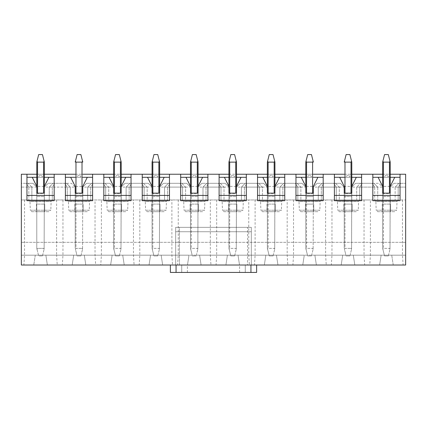<?xml version="1.0" encoding="UTF-8"?>
<svg xmlns="http://www.w3.org/2000/svg" width="427" height="427" viewBox="0 0 427 427"><rect width="100%" height="100%" fill="white"/><g stroke="black" fill="none" stroke-linecap="round" stroke-linejoin="round"><path stroke-width="0.32" stroke-dasharray="2.13 1.6" d="M382.651 174.237L390.219 174.237M57.234 265.018L21.35 265.018L21.35 183.316L33.002 183.316L36.781 187.101L28.828 187.101L31.865 187.101L28.081 183.316L21.35 183.316L21.35 265.018L33.754 265.018L21.35 265.018L21.35 255.181L35.27 255.181L21.35 255.181L21.35 174.237L405.65 174.237L405.65 255.181L391.73 255.181L405.65 255.181L405.65 265.018L393.246 265.018L405.65 265.018L405.65 255.181L405.65 265.018L369.766 265.018L370.396 255.181L56.604 255.181L57.234 265.018L62.326 265.018L62.956 255.181L62.956 199.959L108.725 199.959L101.386 199.959L101.386 255.181L100.756 265.018L95.664 265.018L95.034 255.181L95.034 199.959M36.781 174.237L44.349 174.237M75.211 174.237L82.779 174.237M113.641 174.237L121.209 174.237M152.071 174.237L159.639 174.237M190.501 174.237L198.069 174.237M228.931 174.237L236.499 174.237M267.361 174.237L274.929 174.237M305.791 174.237L313.359 174.237M344.221 174.237L351.789 174.237M390.219 193.49L390.219 186.375L382.651 186.375L382.651 204.122L390.219 204.122L382.651 204.122L382.651 193.148L390.219 193.148L390.219 204.122L390.219 196.553L382.651 196.553L390.219 196.553L390.219 193.49L382.651 193.49M354.816 265.018L379.624 265.018L354.816 265.018L353.3 255.181L381.14 255.181L379.624 265.018L381.14 255.181L353.3 255.181L354.816 265.018M393.246 265.018L391.73 255.181L393.246 265.018M335.921 199.959L360.089 199.959L335.921 199.959L337.431 201.421L358.579 201.421L337.431 201.421L337.741 210.223L358.269 210.223L358.579 201.421L360.089 199.959M259.061 199.959L283.229 199.959L259.061 199.959L260.571 201.421L281.719 201.421L260.571 201.421L260.881 210.223L281.409 210.223L281.719 201.421L283.229 199.959M182.201 199.959L206.369 199.959L182.201 199.959L183.711 201.421L204.859 201.421L183.711 201.421L184.021 210.223L204.549 210.223L204.859 201.421L206.369 199.959M105.341 199.959L129.509 199.959L105.341 199.959L106.851 201.421L127.999 201.421L106.851 201.421L107.161 210.223L127.689 210.223L127.999 201.421L129.509 199.959M28.481 199.959L52.649 199.959L28.481 199.959L29.991 201.421L51.139 201.421L29.991 201.421L30.301 210.223L50.829 210.223L51.139 201.421L52.649 199.959M66.911 199.959L91.079 199.959L66.911 199.959L68.421 201.421L89.569 201.421L68.421 201.421L68.731 210.223L89.259 210.223L89.569 201.421L91.079 199.959M143.771 199.959L167.939 199.959L143.771 199.959L145.281 201.421L166.429 201.421L145.281 201.421L145.591 210.223L166.119 210.223L166.429 201.421L167.939 199.959M220.631 199.959L244.799 199.959L220.631 199.959L222.141 201.421L243.289 201.421L222.141 201.421L222.451 210.223L242.979 210.223L243.289 201.421L244.799 199.959M297.491 199.959L321.659 199.959L297.491 199.959L299.001 201.421L320.149 201.421L299.001 201.421L299.311 210.223L319.839 210.223L320.149 201.421L321.659 199.959M374.351 199.959L398.519 199.959L374.351 199.959L375.861 201.421L397.009 201.421L375.861 201.421L376.171 210.223L396.699 210.223L397.009 201.421L398.519 199.959M101.386 199.959L364.044 199.959L356.705 199.959L356.705 187.101L360.489 183.316L372.205 183.316L374.698 187.101L377.735 187.101L373.951 183.316L360.489 183.316L356.705 187.101L382.651 187.101L382.651 199.959L390.219 199.959L390.219 187.101L393.998 183.316L405.65 183.316L393.998 183.316L390.219 187.101L390.219 199.959L405.65 199.959L370.396 199.959L370.396 255.181L405.65 255.181L405.65 183.316L405.65 255.181M356.705 187.101L356.705 199.959L370.396 199.959M49.265 187.101L49.265 199.959L49.265 187.101L53.049 183.316L64.765 183.316L67.258 187.101L70.295 187.101L66.511 183.316L53.049 183.316L49.265 187.101L75.211 187.101L71.432 183.316L48.128 183.316L44.349 187.101L44.349 199.959L21.35 199.959L62.956 199.959M70.295 187.101L70.295 199.959L70.295 187.101L66.511 183.316L64.765 183.316L67.258 187.101L67.258 199.959L67.258 187.101L44.349 187.101L44.349 199.959L382.651 199.959L382.651 187.101L378.872 183.316L355.568 183.316L362.235 183.316L359.742 187.101L359.742 199.959L359.742 187.101L362.235 183.316L373.951 183.316L377.735 187.101L377.735 199.959L377.735 187.101M395.135 187.101L398.919 183.316L395.135 187.101L395.135 199.959L395.135 187.101L398.172 187.101L398.172 199.959L398.172 187.101L405.65 187.101L398.172 187.101L400.665 183.316L398.172 187.101L390.219 187.101M402.474 199.959L402.474 255.181L403.104 265.018M364.044 199.959L364.044 255.181L364.674 265.018L369.766 265.018M344.221 193.148L344.221 196.553L344.221 193.148L351.789 193.148L351.789 196.553L351.789 186.375L344.221 186.375L339.684 177.301M351.789 193.49L344.221 193.49M316.386 265.018L341.194 265.018L316.386 265.018L314.87 255.181L342.71 255.181L341.194 265.018L342.71 255.181L314.87 255.181L316.386 265.018M344.221 196.553L344.221 204.122L351.789 204.122L344.221 204.122L344.221 196.553L351.789 196.553L351.789 204.122L351.789 196.553L344.221 196.553M331.966 199.959L331.966 255.181L331.336 265.018L326.244 265.018L325.614 255.181L325.614 199.959M317.896 177.301L313.359 186.375L305.791 186.375L305.791 196.553L313.359 196.553L313.359 204.122L305.791 204.122L313.359 204.122L313.359 196.553L305.791 196.553L305.791 204.122L305.791 193.148L313.359 193.148M313.359 193.49L305.791 193.49M277.956 265.018L302.764 265.018L277.956 265.018L276.44 255.181L304.28 255.181L302.764 265.018L304.28 255.181L276.44 255.181L277.956 265.018M335.521 183.316L322.059 183.316L318.275 187.101L318.275 199.959L318.275 187.101L321.312 187.101L321.312 199.959L321.312 187.101L336.268 187.101L336.268 199.959L336.268 187.101L321.312 187.101L323.805 183.316L335.521 183.316L339.305 187.101L339.305 199.959L339.305 187.101L335.521 183.316M293.536 199.959L293.536 255.181L292.906 265.018L287.814 265.018L287.184 255.181L287.184 199.959M274.929 193.49L274.929 186.375L267.361 186.375L267.361 204.122L274.929 204.122L267.361 204.122L267.361 193.148L274.929 193.148L274.929 204.122L274.929 196.553L267.361 196.553L274.929 196.553L274.929 193.49L267.361 193.49M239.526 265.018L264.334 265.018L239.526 265.018L238.01 255.181L265.85 255.181L264.334 265.018L265.85 255.181L238.01 255.181L239.526 265.018M297.091 183.316L283.629 183.316L279.845 187.101L279.845 199.959L279.845 187.101L282.882 187.101L282.882 199.959L282.882 187.101L297.838 187.101L297.838 199.959L297.838 187.101L282.882 187.101L285.375 183.316L297.091 183.316L300.875 187.101L300.875 199.959L300.875 187.101L297.091 183.316M255.106 199.959L255.106 255.181L254.476 265.018L249.384 265.018L248.754 255.181L248.754 199.959M236.499 193.49L236.499 186.375L228.931 186.375L228.931 204.122L236.499 204.122L228.931 204.122L228.931 193.148L236.499 193.148L236.499 204.122L236.499 196.553L228.931 196.553L236.499 196.553L236.499 193.49L228.931 193.49M201.096 265.018L225.904 265.018L201.096 265.018L199.58 255.181L227.42 255.181L225.904 265.018L227.42 255.181L199.58 255.181L201.096 265.018M258.661 183.316L245.199 183.316L241.415 187.101L241.415 199.959L241.415 187.101L244.452 187.101L244.452 199.959L244.452 187.101L259.408 187.101L259.408 199.959L259.408 187.101L244.452 187.101L246.945 183.316L258.661 183.316L262.445 187.101L262.445 199.959L262.445 187.101L258.661 183.316M216.676 199.959L216.676 255.181L216.046 265.018L210.954 265.018L210.324 255.181L210.324 199.959M198.069 193.49L198.069 186.375L190.501 186.375L190.501 204.122L198.069 204.122L190.501 204.122L190.501 193.148L198.069 193.148L198.069 204.122L198.069 196.553L190.501 196.553L198.069 196.553L198.069 193.49L190.501 193.49M162.666 265.018L187.474 265.018L162.666 265.018L161.15 255.181L188.99 255.181L187.474 265.018L188.99 255.181L161.15 255.181L162.666 265.018M220.231 183.316L206.769 183.316L202.985 187.101L202.985 199.959L202.985 187.101L206.022 187.101L206.022 199.959L206.022 187.101L220.978 187.101L220.978 199.959L220.978 187.101L206.022 187.101L208.515 183.316L220.231 183.316L224.015 187.101L224.015 199.959L224.015 187.101L220.231 183.316M178.246 199.959L178.246 255.181L177.616 265.018L172.524 265.018L171.894 255.181L171.894 199.959M159.639 193.49L159.639 186.375L152.071 186.375L152.071 204.122L159.639 204.122L152.071 204.122L152.071 193.148L159.639 193.148L159.639 204.122L159.639 196.553L152.071 196.553L159.639 196.553L159.639 193.49L152.071 193.49M124.236 265.018L149.044 265.018L124.236 265.018L122.72 255.181L150.56 255.181L149.044 265.018L150.56 255.181L122.72 255.181L124.236 265.018M181.801 183.316L168.339 183.316L164.555 187.101L164.555 199.959L164.555 187.101L167.592 187.101L167.592 199.959L167.592 187.101L182.548 187.101L182.548 199.959L182.548 187.101L167.592 187.101L170.085 183.316L181.801 183.316L185.585 187.101L185.585 199.959L185.585 187.101L181.801 183.316M139.816 199.959L139.816 255.181L139.186 265.018L134.094 265.018L133.464 255.181L133.464 199.959M121.209 193.49L121.209 186.375L113.641 186.375L113.641 204.122L121.209 204.122L113.641 204.122L113.641 193.148L121.209 193.148L121.209 204.122L121.209 196.553L113.641 196.553L121.209 196.553L121.209 193.49L113.641 193.49M85.806 265.018L110.614 265.018L85.806 265.018L84.29 255.181L112.13 255.181L110.614 265.018L112.13 255.181L84.29 255.181L85.806 265.018M143.371 183.316L129.909 183.316L126.125 187.101L126.125 199.959L126.125 187.101L129.162 187.101L129.162 199.959L129.162 187.101L144.118 187.101L144.118 199.959L144.118 187.101L129.162 187.101L131.655 183.316L143.371 183.316L147.155 187.101L147.155 199.959L147.155 187.101L143.371 183.316M82.779 193.49L82.779 204.122L75.211 204.122L82.779 204.122L82.779 196.553L75.211 196.553L75.211 204.122L75.211 193.148L75.211 196.553L82.779 196.553L82.779 193.49L75.211 193.49M87.316 177.301L82.779 186.375L75.211 186.375L70.674 177.301M47.376 265.018L72.184 265.018L47.376 265.018L45.86 255.181L73.7 255.181L72.184 265.018L73.7 255.181L45.86 255.181L47.376 265.018M104.941 183.316L91.479 183.316L87.695 187.101L87.695 199.959L87.695 187.101L90.732 187.101L90.732 199.959L90.732 187.101L105.688 187.101L105.688 199.959L105.688 187.101L90.732 187.101L93.225 183.316L104.941 183.316L108.725 187.101L108.725 199.959L108.725 187.101L104.941 183.316M44.349 193.49L44.349 186.375L36.781 186.375L36.781 204.122L44.349 204.122L36.781 204.122L36.781 193.148L44.349 193.148L44.349 204.122L44.349 196.553L36.781 196.553L44.349 196.553L44.349 193.49L36.781 193.49M35.27 255.181L33.754 265.018L35.27 255.181L45.86 255.181L35.27 255.181M56.604 199.959L56.604 255.181L21.35 255.181M21.35 187.101L21.35 199.959L21.35 187.101L28.828 187.101L28.828 199.959L28.828 187.101L21.35 187.101M256.622 265.018L170.378 265.018L256.622 265.018M95.664 265.018L62.326 265.018M134.094 265.018L100.756 265.018M172.524 265.018L139.186 265.018M210.954 265.018L177.616 265.018M249.384 265.018L216.046 265.018M287.814 265.018L254.476 265.018M326.244 265.018L292.906 265.018M364.674 265.018L331.336 265.018M391.73 255.181L381.14 255.181L391.73 255.181M353.3 255.181L342.71 255.181L353.3 255.181M314.87 255.181L304.28 255.181L314.87 255.181M276.44 255.181L265.85 255.181L276.44 255.181M238.01 255.181L227.42 255.181L238.01 255.181M199.58 255.181L188.99 255.181L199.58 255.181M161.15 255.181L150.56 255.181L161.15 255.181M122.72 255.181L112.13 255.181L122.72 255.181M84.29 255.181L73.7 255.181L84.29 255.181M405.65 242.322L21.35 242.322L405.65 242.322M24.526 199.959L24.526 255.181L23.896 265.018M31.865 187.101L31.865 199.959L31.865 187.101L28.081 183.316L26.335 183.316L28.828 187.101L26.335 183.316L33.002 183.316L36.781 187.101L36.781 199.959L36.781 187.101M351.789 187.101L355.568 183.316L351.789 187.101L351.789 199.959L351.789 187.101L374.698 187.101L374.698 199.959L374.698 187.101L372.205 183.316L378.872 183.316L382.651 187.101M339.305 187.101L336.268 187.101L333.775 183.316L336.268 187.101L344.221 187.101L344.221 199.959L344.221 187.101L340.442 183.316L317.138 183.316L323.805 183.316L321.312 187.101L313.359 187.101L317.138 183.316L313.359 187.101L313.359 199.959L313.359 187.101M300.875 187.101L297.838 187.101L295.345 183.316L297.838 187.101L305.791 187.101L305.791 199.959L305.791 187.101L302.012 183.316L278.708 183.316L285.375 183.316L282.882 187.101L274.929 187.101L278.708 183.316L274.929 187.101L274.929 199.959L274.929 187.101M262.445 187.101L259.408 187.101L256.915 183.316L259.408 187.101L267.361 187.101L267.361 199.959L267.361 187.101L263.582 183.316L240.278 183.316L246.945 183.316L244.452 187.101L236.499 187.101L240.278 183.316L236.499 187.101L236.499 199.959L236.499 187.101M224.015 187.101L220.978 187.101L218.485 183.316L220.978 187.101L228.931 187.101L228.931 199.959L228.931 187.101L225.152 183.316L201.848 183.316L208.515 183.316L206.022 187.101L198.069 187.101L201.848 183.316L198.069 187.101L198.069 199.959L198.069 187.101M185.585 187.101L182.548 187.101L180.055 183.316L182.548 187.101L190.501 187.101L190.501 199.959L190.501 187.101L186.722 183.316L163.418 183.316L170.085 183.316L167.592 187.101L159.639 187.101L163.418 183.316L159.639 187.101L159.639 199.959L159.639 187.101M147.155 187.101L144.118 187.101L141.625 183.316L144.118 187.101L152.071 187.101L152.071 199.959L152.071 187.101L148.292 183.316L124.988 183.316L131.655 183.316L129.162 187.101L121.209 187.101L124.988 183.316L121.209 187.101L121.209 199.959L121.209 187.101M108.725 187.101L105.688 187.101L103.195 183.316L105.688 187.101L113.641 187.101L113.641 199.959L113.641 187.101L109.862 183.316L86.558 183.316L93.225 183.316L90.732 187.101L82.779 187.101L86.558 183.316L82.779 187.101L82.779 199.959L82.779 187.101M75.211 187.101L75.211 199.959L75.211 187.101L71.432 183.316L54.795 183.316L52.302 187.101L52.302 199.959L52.302 187.101L54.795 183.316L48.128 183.316L44.349 187.101M31.811 211.685L49.319 211.685L31.811 211.685L30.301 210.223L50.829 210.223L49.319 211.685M36.402 211.685L44.728 211.685L36.402 211.685L36.402 204.122L44.728 204.122L36.402 204.122L36.402 211.685M44.728 204.122L44.728 211.685L44.728 204.122M54.181 174.237L54.181 177.301L26.949 177.301L26.949 200.717M54.181 200.717L54.181 177.301M26.949 177.301L26.949 174.237M42.454 177.301L38.676 177.301L42.454 177.301A1.889 1.889 0 0 0 40.565 175.406C41.713 175.518 42.342 176.148 42.454 177.301M36.781 177.301L44.349 177.301M36.781 186.375L36.781 248.375L38.676 255.938L42.454 255.938L38.676 255.938L37.005 249.261L37.539 248.375L43.591 248.375L37.539 248.375L37.005 249.261L36.781 248.375L36.781 186.375L32.244 177.301M48.886 177.301L44.349 186.375L44.125 249.261L44.349 186.375M70.241 211.685L87.748 211.685L70.241 211.685L68.731 210.223L89.259 210.223L87.748 211.685M74.832 211.685L83.158 211.685L74.832 211.685L74.832 204.122L83.158 204.122L74.832 204.122L74.832 211.685M83.158 204.122L83.158 211.685L83.158 204.122M87.695 187.101L91.479 183.316L109.862 183.316L113.641 187.101M92.611 174.237L92.611 177.301L65.379 177.301L65.379 200.717M92.611 200.717L92.611 177.301M65.379 177.301L65.379 174.237M82.779 193.148L75.211 193.148M80.884 177.301L77.106 177.301L80.884 177.301A1.889 1.889 0 0 0 78.995 175.406C80.143 175.518 80.772 176.148 80.884 177.301M75.211 177.301L82.779 177.301M108.671 211.685L126.178 211.685L108.671 211.685L107.161 210.223L127.689 210.223L126.178 211.685M113.262 211.685L121.588 211.685L113.262 211.685L113.262 204.122L121.588 204.122L113.262 204.122L113.262 211.685M121.588 204.122L121.588 211.685L121.588 204.122M126.125 187.101L129.909 183.316L148.292 183.316L152.071 187.101M131.041 174.237L131.041 177.301L103.809 177.301L103.809 200.717M131.041 200.717L131.041 177.301M103.809 177.301L103.809 174.237M119.314 177.301L115.536 177.301L119.314 177.301A1.889 1.889 0 0 0 117.425 175.406C118.573 175.518 119.202 176.148 119.314 177.301M113.641 177.301L121.209 177.301M114.399 193.148L114.399 248.375L114.399 162.132L113.865 161.246L113.641 162.132L113.641 248.375L115.536 255.938L119.314 255.938L115.536 255.938L113.865 249.261L114.399 248.375L120.451 248.375L114.399 248.375L113.865 249.261L113.641 248.375L113.641 186.375L109.104 177.301M125.746 177.301L121.209 186.375L120.985 249.261L121.209 162.132L119.314 154.569L115.536 154.569L113.865 161.246M147.101 211.685L164.608 211.685L147.101 211.685L145.591 210.223L166.119 210.223L164.608 211.685M151.692 211.685L160.018 211.685L151.692 211.685L151.692 204.122L160.018 204.122L151.692 204.122L151.692 211.685M160.018 204.122L160.018 211.685L160.018 204.122M164.555 187.101L168.339 183.316L186.722 183.316L190.501 187.101M169.471 174.237L169.471 177.301L142.239 177.301L142.239 200.717M169.471 200.717L169.471 177.301M142.239 177.301L142.239 174.237M157.744 177.301L153.966 177.301L157.744 177.301A1.889 1.889 0 0 0 155.855 175.406C157.003 175.518 157.632 176.148 157.744 177.301M152.071 177.301L159.639 177.301M152.829 193.148L152.829 248.375L152.829 162.132L152.295 161.246L152.071 162.132L152.071 248.375L153.966 255.938L157.744 255.938L153.966 255.938L152.295 249.261L152.829 248.375L158.881 248.375L152.829 248.375L152.295 249.261L152.071 248.375L152.071 186.375L147.534 177.301M164.176 177.301L159.639 186.375L159.415 249.261L159.639 162.132L157.744 154.569L153.966 154.569L152.295 161.246M185.531 211.685L203.038 211.685L185.531 211.685L184.021 210.223L204.549 210.223L203.038 211.685M190.122 211.685L198.448 211.685L190.122 211.685L190.122 204.122L198.448 204.122L190.122 204.122L190.122 211.685M198.448 204.122L198.448 211.685L198.448 204.122M202.985 187.101L206.769 183.316L225.152 183.316L228.931 187.101M207.901 174.237L207.901 177.301L180.669 177.301L180.669 200.717M207.901 200.717L207.901 177.301M180.669 177.301L180.669 174.237M196.174 177.301L192.396 177.301L196.174 177.301A1.889 1.889 0 0 0 194.285 175.406C195.433 175.518 196.062 176.148 196.174 177.301M190.501 177.301L198.069 177.301M191.259 193.148L191.259 248.375L191.259 162.132L190.725 161.246L190.501 162.132L190.501 248.375L192.396 255.938L196.174 255.938L192.396 255.938L190.725 249.261L191.259 248.375L197.311 248.375L191.259 248.375L190.725 249.261L190.501 248.375L190.501 186.375L185.964 177.301M202.606 177.301L198.069 186.375L197.845 249.261L198.069 162.132L196.174 154.569L192.396 154.569L190.725 161.246M223.962 211.685L241.468 211.685L223.962 211.685L222.451 210.223L242.979 210.223L241.468 211.685M228.552 211.685L236.878 211.685L228.552 211.685L228.552 204.122L236.878 204.122L228.552 204.122L228.552 211.685M236.878 204.122L236.878 211.685L236.878 204.122M241.415 187.101L245.199 183.316L263.582 183.316L267.361 187.101M246.331 174.237L246.331 177.301L219.099 177.301L219.099 200.717M246.331 200.717L246.331 177.301M219.099 177.301L219.099 174.237M234.604 177.301L230.826 177.301L234.604 177.301A1.889 1.889 0 0 0 232.715 175.406C233.863 175.518 234.492 176.148 234.604 177.301M228.931 177.301L236.499 177.301M229.689 193.148L229.689 248.375L229.689 162.132L229.155 161.246L228.931 162.132L228.931 248.375L230.826 255.938L234.604 255.938L230.826 255.938L229.155 249.261L229.689 248.375L235.741 248.375L229.689 248.375L229.155 249.261L228.931 248.375L228.931 186.375L224.394 177.301M241.036 177.301L236.499 186.375L236.275 249.261L236.499 162.132L234.604 154.569L230.826 154.569L229.155 161.246M262.392 211.685L279.898 211.685L262.392 211.685L260.881 210.223L281.409 210.223L279.898 211.685M266.982 211.685L275.308 211.685L266.982 211.685L266.982 204.122L275.308 204.122L266.982 204.122L266.982 211.685M275.308 204.122L275.308 211.685L275.308 204.122M279.845 187.101L283.629 183.316L302.012 183.316L305.791 187.101M284.761 174.237L284.761 177.301L257.529 177.301L257.529 200.717M284.761 200.717L284.761 177.301M257.529 177.301L257.529 174.237M273.034 177.301L269.256 177.301L273.034 177.301A1.889 1.889 0 0 0 271.145 175.406C272.293 175.518 272.922 176.148 273.034 177.301M267.361 177.301L274.929 177.301M268.119 193.148L268.119 248.375L268.119 162.132L267.585 161.246L267.361 162.132L267.361 248.375L269.256 255.938L273.034 255.938L269.256 255.938L267.585 249.261L268.119 248.375L274.171 248.375L268.119 248.375L267.585 249.261L267.361 248.375L267.361 186.375L262.824 177.301M279.466 177.301L274.929 186.375L274.705 249.261L274.929 162.132L273.034 154.569L269.256 154.569L267.585 161.246M300.821 211.685L318.328 211.685L300.821 211.685L299.311 210.223L319.839 210.223L318.328 211.685M305.412 211.685L313.738 211.685L305.412 211.685L305.412 204.122L313.738 204.122L305.412 204.122L305.412 211.685M313.738 204.122L313.738 211.685L313.738 204.122M318.275 187.101L322.059 183.316L340.442 183.316L344.221 187.101M323.191 174.237L323.191 177.301L295.959 177.301L295.959 200.717M323.191 200.717L323.191 177.301M295.959 177.301L295.959 174.237M311.464 177.301L307.686 177.301L311.464 177.301A1.889 1.889 0 0 0 309.575 175.406C310.723 175.518 311.352 176.148 311.464 177.301M305.791 177.301L313.359 177.301M306.549 193.148L306.549 248.375L306.549 162.132L306.015 161.246L305.791 162.132L305.791 248.375L307.686 255.938L311.464 255.938L307.686 255.938L306.015 249.261L306.549 248.375L312.601 248.375L306.549 248.375L306.015 249.261L305.791 248.375L305.791 186.375L301.254 177.301M339.251 211.685L356.758 211.685L339.251 211.685L337.741 210.223L358.269 210.223L356.758 211.685M343.842 211.685L352.168 211.685L343.842 211.685L343.842 204.122L352.168 204.122L343.842 204.122L343.842 211.685M352.168 204.122L352.168 211.685L352.168 204.122M361.621 174.237L361.621 177.301L334.389 177.301L334.389 200.717M361.621 200.717L361.621 177.301M334.389 177.301L334.389 174.237M349.894 177.301L346.116 177.301L349.894 177.301A1.889 1.889 0 0 0 348.005 175.406C349.153 175.518 349.782 176.148 349.894 177.301M344.221 177.301L351.789 177.301M356.326 177.301L351.789 186.375L351.565 249.261L351.789 162.132L349.894 154.569L346.116 154.569L344.445 161.246L344.979 162.132L351.031 162.132L351.565 161.246M377.681 211.685L395.188 211.685L377.681 211.685L376.171 210.223L396.699 210.223L395.188 211.685M382.272 211.685L390.598 211.685L382.272 211.685L382.272 204.122L390.598 204.122L382.272 204.122L382.272 211.685M390.598 204.122L390.598 211.685L390.598 204.122M400.051 174.237L400.051 177.301L372.819 177.301L372.819 200.717M400.051 200.717L400.051 177.301M372.819 177.301L372.819 174.237M388.324 177.301L384.546 177.301L388.324 177.301A1.889 1.889 0 0 0 386.435 175.406C387.583 175.518 388.212 176.148 388.324 177.301M382.651 177.301L390.219 177.301M383.409 193.148L383.409 248.375L383.409 162.132L382.875 161.246L382.651 162.132L382.651 248.375L384.546 255.938L388.324 255.938L384.546 255.938L382.875 249.261L383.409 248.375L389.461 248.375L383.409 248.375L382.875 249.261L382.651 248.375L382.651 186.375L378.114 177.301M394.756 177.301L390.219 186.375L389.995 249.261L390.219 162.132L388.324 154.569L384.546 154.569L382.875 161.246M44.125 161.246L42.454 154.569L38.676 154.569L37.005 161.246L37.539 162.132L43.591 162.132L44.125 161.246L44.349 162.132M36.781 162.132L37.005 161.246M42.454 255.938L44.125 249.261L42.454 255.938M44.125 249.261L43.591 248.375L44.125 249.261M75.211 248.375L75.211 186.375L75.211 248.375M82.555 161.246L80.884 154.569L77.106 154.569L75.435 161.246L75.969 162.132L82.021 162.132L82.555 161.246L82.779 162.132M82.779 186.375L82.555 249.261L82.779 186.375M80.884 255.938L77.106 255.938L80.884 255.938L82.555 249.261L80.884 255.938M75.969 162.132L75.969 248.375L82.021 248.375L75.969 248.375L75.435 249.261L77.106 255.938L75.435 249.261L75.969 248.375L75.969 193.148M75.211 162.132L75.435 161.246M82.555 249.261L82.021 248.375L82.555 249.261M114.399 162.132L120.451 162.132L120.985 161.246M119.314 255.938L120.985 249.261L119.314 255.938M120.985 249.261L120.451 248.375L120.985 249.261M152.829 162.132L158.881 162.132L159.415 161.246M157.744 255.938L159.415 249.261L157.744 255.938M159.415 249.261L158.881 248.375L159.415 249.261M191.259 162.132L197.311 162.132L197.845 161.246M196.174 255.938L197.845 249.261L196.174 255.938M197.845 249.261L197.311 248.375L197.845 249.261M229.689 162.132L235.741 162.132L236.275 161.246M234.604 255.938L236.275 249.261L234.604 255.938M236.275 249.261L235.741 248.375L236.275 249.261M268.119 162.132L274.171 162.132L274.705 161.246M273.034 255.938L274.705 249.261L273.034 255.938M274.705 249.261L274.171 248.375L274.705 249.261M306.549 162.132L312.601 162.132L313.135 161.246L311.464 154.569L307.686 154.569L306.015 161.246M313.359 186.375L313.135 249.261L313.359 186.375M313.135 161.246L313.359 162.132M311.464 255.938L313.135 249.261L311.464 255.938M313.135 249.261L312.601 248.375L313.135 249.261M344.221 248.375L344.221 186.375L344.221 248.375M349.894 255.938L346.116 255.938L349.894 255.938L351.565 249.261L349.894 255.938M344.979 162.132L344.979 248.375L351.031 248.375L344.979 248.375L344.445 249.261L346.116 255.938L344.445 249.261L344.979 248.375L344.979 193.148M344.221 162.132L344.445 161.246M351.565 249.261L351.031 248.375L351.565 249.261M383.409 162.132L389.461 162.132L389.995 161.246M388.324 255.938L389.995 249.261L388.324 255.938M389.995 249.261L389.461 248.375L389.995 249.261M175.673 231.733L175.673 227.345L251.327 227.345L251.327 265.018L251.327 227.345L251.327 265.018L251.327 227.345L175.673 227.345L251.327 227.345L175.673 227.345L175.673 231.733L251.327 231.733L175.673 231.733L175.673 265.018L251.327 265.018L175.673 265.018L251.327 265.018L175.673 265.018L175.673 227.345L175.673 265.018L175.673 231.733L251.327 231.733M179.457 227.345L247.543 227.345L247.543 265.018L247.543 227.345L179.457 227.345L179.457 265.018L247.543 265.018L179.457 265.018L179.457 227.345M256.622 272.431L245.274 272.431L245.274 265.018L245.274 272.431L170.378 272.431L170.378 265.018M181.726 272.431L181.726 265.018L181.726 272.431M37.539 162.132L37.539 193.148M43.591 193.148L43.591 162.132M82.021 193.148L82.021 162.132M120.451 193.148L120.451 162.132M158.881 193.148L158.881 162.132M197.311 193.148L197.311 162.132M235.741 193.148L235.741 162.132M274.171 193.148L274.171 162.132M312.601 193.148L312.601 162.132M351.031 193.148L351.031 162.132M389.461 193.148L389.461 162.132M187.4 272.431L187.4 265.018M239.6 272.431L239.6 265.018M250.948 272.431L250.948 265.018M176.052 272.431L176.052 265.018M40.565 175.406A1.889 1.889 0 0 0 38.676 177.301M78.995 175.406A1.889 1.889 0 0 0 77.106 177.301M117.425 175.406A1.889 1.889 0 0 0 115.536 177.301M155.855 175.406A1.889 1.889 0 0 0 153.966 177.301M194.285 175.406A1.889 1.889 0 0 0 192.396 177.301M232.715 175.406A1.889 1.889 0 0 0 230.826 177.301M271.145 175.406A1.889 1.889 0 0 0 269.256 177.301M309.575 175.406A1.889 1.889 0 0 0 307.686 177.301M348.005 175.406A1.889 1.889 0 0 0 346.116 177.301M386.435 175.406A1.889 1.889 0 0 0 384.546 177.301"/><path stroke-width="0.64" d="M351.789 174.237L382.651 174.237M390.219 174.237L405.65 174.237L405.65 265.018L21.35 265.018L21.35 174.237L36.781 174.237M44.349 174.237L75.211 174.237M82.779 174.237L113.641 174.237M121.209 174.237L152.071 174.237M159.639 174.237L190.501 174.237M198.069 174.237L228.931 174.237M236.499 174.237L267.361 174.237M274.929 174.237L305.791 174.237M313.359 174.237L344.221 174.237M372.819 177.301L378.114 177.301L382.651 186.375L382.651 193.148L390.219 193.148L390.219 186.375L394.756 177.301L400.051 177.301M334.389 177.301L339.684 177.301L344.221 186.375L344.221 193.148L351.789 193.148L351.789 186.375L356.326 177.301L361.621 177.301M344.221 186.375L344.221 193.148M295.959 177.301L301.254 177.301L305.791 186.375L305.791 193.148L313.359 193.148L313.359 186.375L317.896 177.301L323.191 177.301M313.359 193.148L313.359 186.375M257.529 177.301L262.824 177.301L267.361 186.375L267.361 193.148L274.929 193.148L274.929 186.375L279.466 177.301L284.761 177.301M219.099 177.301L224.394 177.301L228.931 186.375L228.931 193.148L236.499 193.148L236.499 186.375L241.036 177.301L246.331 177.301M180.669 177.301L185.964 177.301L190.501 186.375L190.501 193.148L198.069 193.148L198.069 186.375L202.606 177.301L207.901 177.301M142.239 177.301L147.534 177.301L152.071 186.375L152.071 193.148L159.639 193.148L159.639 186.375L164.176 177.301L169.471 177.301M103.809 177.301L109.104 177.301L113.641 186.375L113.641 193.148L121.209 193.148L121.209 186.375L125.746 177.301L131.041 177.301M65.379 177.301L70.674 177.301L75.211 186.375L75.211 193.148L82.779 193.148L82.779 186.375L87.316 177.301L92.611 177.301M75.211 186.375L75.211 193.148M82.779 193.148L82.779 186.375M26.949 177.301L32.244 177.301L36.781 186.375L36.781 193.148L44.349 193.148L44.349 186.375L48.886 177.301L54.181 177.301M372.819 174.237L372.819 200.717L400.051 200.717L400.051 174.237M334.389 174.237L334.389 200.717L361.621 200.717L361.621 174.237M295.959 174.237L295.959 200.717L323.191 200.717L323.191 174.237M257.529 174.237L257.529 200.717L284.761 200.717L284.761 174.237M219.099 174.237L219.099 200.717L246.331 200.717L246.331 174.237M180.669 174.237L180.669 200.717L207.901 200.717L207.901 174.237M142.239 174.237L142.239 200.717L169.471 200.717L169.471 174.237M103.809 174.237L103.809 200.717L131.041 200.717L131.041 174.237M65.379 174.237L65.379 200.717L92.611 200.717L92.611 174.237M26.949 174.237L26.949 200.717L54.181 200.717L54.181 174.237M26.949 195.422L54.181 195.422M32.244 177.301L36.781 177.301M44.349 177.301L48.886 177.301M65.379 195.422L92.611 195.422M70.674 177.301L75.211 177.301M82.779 177.301L87.316 177.301M103.809 195.422L131.041 195.422M109.104 177.301L113.641 177.301M121.209 177.301L125.746 177.301M142.239 195.422L169.471 195.422M147.534 177.301L152.071 177.301M159.639 177.301L164.176 177.301M180.669 195.422L207.901 195.422M185.964 177.301L190.501 177.301M198.069 177.301L202.606 177.301M219.099 195.422L246.331 195.422M224.394 177.301L228.931 177.301M236.499 177.301L241.036 177.301M257.529 195.422L284.761 195.422M262.824 177.301L267.361 177.301M274.929 177.301L279.466 177.301M295.959 195.422L323.191 195.422M301.254 177.301L305.791 177.301M313.359 177.301L317.896 177.301M334.389 195.422L361.621 195.422M339.684 177.301L344.221 177.301M351.789 177.301L356.326 177.301M372.819 195.422L400.051 195.422M378.114 177.301L382.651 177.301M390.219 177.301L394.756 177.301M36.781 186.375L36.781 162.132L36.781 186.375M44.125 161.246L43.591 162.132L37.539 162.132L37.005 161.246L38.676 154.569L42.454 154.569L44.349 162.132L44.349 186.375L44.349 162.132M37.005 161.246L36.781 162.132M82.555 161.246L82.021 162.132L75.969 162.132L75.435 161.246L77.106 154.569L80.884 154.569L82.779 162.132M75.435 161.246L75.211 162.132M113.641 186.375L113.641 162.132L115.536 154.569L119.314 154.569L121.209 162.132L121.209 186.375M120.985 161.246L120.451 162.132L114.399 162.132L113.865 161.246M152.071 186.375L152.071 162.132L153.966 154.569L157.744 154.569L159.639 162.132L159.639 186.375M159.415 161.246L158.881 162.132L152.829 162.132L152.295 161.246M190.501 186.375L190.501 162.132L192.396 154.569L196.174 154.569L198.069 162.132L198.069 186.375M197.845 161.246L197.311 162.132L191.259 162.132L190.725 161.246M228.931 186.375L228.931 162.132L230.826 154.569L234.604 154.569L236.499 162.132L236.499 186.375M236.275 161.246L235.741 162.132L229.689 162.132L229.155 161.246M267.361 186.375L267.361 162.132L269.256 154.569L273.034 154.569L274.929 162.132L274.929 186.375M274.705 161.246L274.171 162.132L268.119 162.132L267.585 161.246M305.791 186.375L305.791 162.132L307.686 154.569L311.464 154.569L313.359 162.132M313.135 161.246L312.601 162.132L306.549 162.132L306.015 161.246M351.565 161.246L351.031 162.132L344.979 162.132L344.445 161.246L346.116 154.569L349.894 154.569L351.789 162.132L351.789 186.375M344.445 161.246L344.221 162.132M382.651 186.375L382.651 162.132L384.546 154.569L388.324 154.569L390.219 162.132L390.219 186.375M389.995 161.246L389.461 162.132L383.409 162.132L382.875 161.246M256.622 272.431L256.622 265.018L256.622 272.431L170.378 272.431L170.378 265.018M37.539 193.148L37.539 162.132M43.591 162.132L43.591 193.148M75.969 193.148L75.969 162.132M82.021 162.132L82.021 193.148M114.399 193.148L114.399 162.132M120.451 162.132L120.451 193.148M152.829 193.148L152.829 162.132M158.881 162.132L158.881 193.148M191.259 193.148L191.259 162.132M197.311 162.132L197.311 193.148M229.689 193.148L229.689 162.132M235.741 162.132L235.741 193.148M268.119 193.148L268.119 162.132M274.171 162.132L274.171 193.148M306.549 193.148L306.549 162.132M312.601 162.132L312.601 193.148M344.979 193.148L344.979 162.132M351.031 162.132L351.031 193.148M383.409 193.148L383.409 162.132M389.461 162.132L389.461 193.148M250.948 272.431L250.948 265.018M176.052 272.431L176.052 265.018"/></g></svg>
